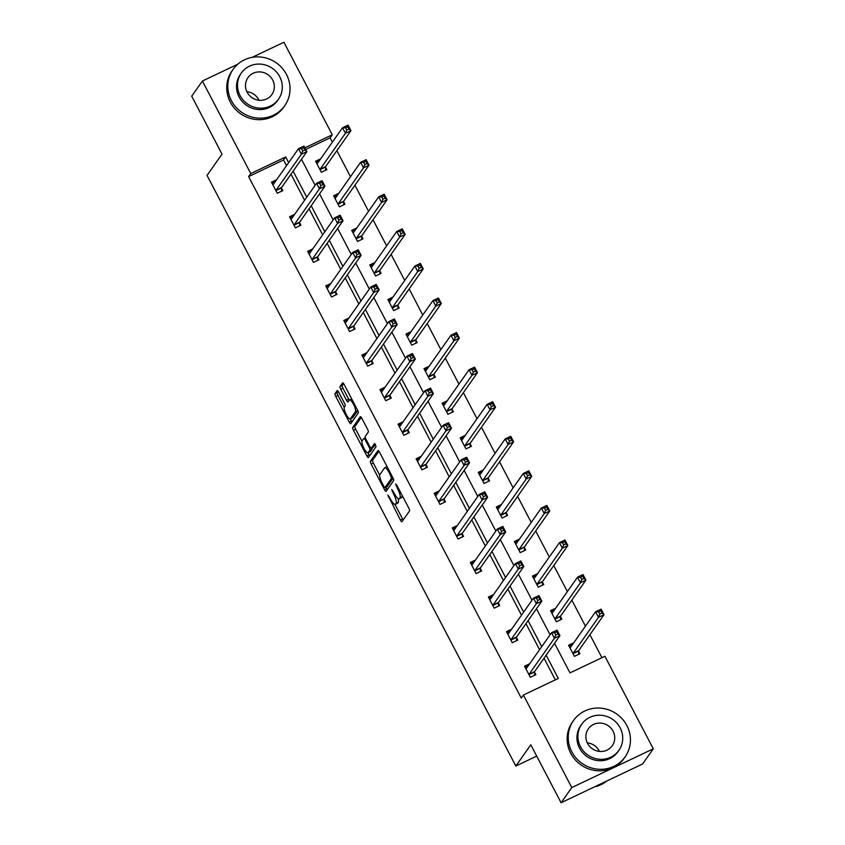 <?xml version="1.0" encoding="UTF-8"?>
<svg xmlns="http://www.w3.org/2000/svg" width="845" height="845" viewBox="0 0 845 845"><rect width="100%" height="100%" fill="white"/><g stroke="black" fill="none" stroke-linecap="round" stroke-linejoin="round"><path stroke-width="1.27" d="M387.834 495.022L400.414 520.076A2.482 0.644 -115.4 0 0 401.903 521.724A2.482 0.644 -115.4 0 0 401.977 521.661L409.529 510.94A2.482 0.644 -115.4 0 0 408.811 508.162L396.727 485.051L395.64 483.942L397.699 488.875A7.932 2.049 -115.4 0 1 400.002 497.747L399.368 498.634A7.932 2.049 -115.4 0 1 399.136 498.835A7.932 2.049 -115.4 0 1 394.383 493.586L391.731 489.487L393.802 494.42A7.932 2.049 -115.4 0 1 396.094 503.282L395.471 504.18A7.932 2.049 -115.4 0 1 395.238 504.38A7.932 2.049 -115.4 0 1 390.485 499.12L387.834 495.022M338.718 392.207A2.482 0.644 -115.4 0 0 337.239 390.559A2.482 0.644 -115.4 0 0 337.166 390.622L335.042 393.633A2.482 0.644 -115.4 0 0 335.761 396.411L349.186 422.077A2.482 0.644 -115.4 0 0 350.664 423.725A2.482 0.644 -115.4 0 0 350.738 423.662L358.291 412.93A2.482 0.644 -115.4 0 0 357.572 410.163L344.158 384.486A2.482 0.644 -115.4 0 0 342.669 382.848A2.482 0.644 -115.4 0 0 342.595 382.912L340.039 386.545A2.482 0.644 -115.4 0 0 340.757 389.313L346.503 400.298A2.482 0.644 -115.4 0 0 347.982 401.945A2.482 0.644 -115.4 0 0 348.055 401.882L349.323 400.076A6.633 1.711 -115.4 0 1 349.513 399.907A6.633 1.711 -115.4 0 1 353.706 404.734A6.633 1.711 -115.4 0 1 355.407 411.716L350.432 418.782A6.633 1.711 -115.4 0 1 350.242 418.951A6.633 1.711 -115.4 0 1 346.049 414.124A6.633 1.711 -115.4 0 1 344.348 407.142L345.183 405.959A2.482 0.644 -115.4 0 0 344.464 403.192L338.718 392.207M554.542 643.309L569.995 672.884L604.914 656.269L653.291 748.807L642.601 763.975L561.091 802.75L530.787 744.794L515.83 766.045L207.046 175.401L222.013 154.149L191.709 96.193L202.399 81.025L237.72 64.22M561.091 802.75L571.78 787.572L523.404 695.044L558.323 678.44L546.166 655.192M286.529 165.662L283.55 159.98L248.631 176.584L521.27 698.076L523.404 695.044M248.631 176.584L250.775 173.552L202.399 81.025M370.416 461.296A2.482 0.644 -115.4 0 0 371.135 464.063L384.549 489.73A2.482 0.644 -115.4 0 0 386.038 491.378A2.482 0.644 -115.4 0 0 386.112 491.315L393.664 480.583A2.482 0.644 -115.4 0 0 392.946 477.816L379.521 452.149A2.482 0.644 -115.4 0 0 378.042 450.501A2.482 0.644 -115.4 0 0 377.968 450.565L370.416 461.296L372.613 460.24A2.482 0.644 -115.4 0 0 373.332 463.018L379.722 475.228M366.867 455.909L353.442 430.232A2.482 0.644 -115.4 0 1 352.724 427.464L360.276 416.743A2.482 0.644 -115.4 0 1 360.35 416.68A2.482 0.644 -115.4 0 1 361.84 418.317L367.586 429.302A2.482 0.644 -115.4 0 1 368.304 432.08L365.241 436.421A2.482 0.644 -115.4 0 0 365.948 439.199L369.761 446.487A2.482 0.644 -115.4 0 0 371.251 448.125A2.482 0.644 -115.4 0 0 371.325 448.061L374.557 443.488L376.099 446.582L368.42 457.483A2.482 0.644 -115.4 0 1 368.346 457.546A2.482 0.644 -115.4 0 1 366.867 455.909L369.064 454.853L367.966 452.74A6.633 1.711 -115.4 0 0 368.145 452.582L369.899 450.089A2.482 0.644 -115.4 0 0 369.18 447.322L365.367 440.034A2.482 0.644 -115.4 0 0 363.878 438.386A2.482 0.644 -115.4 0 0 363.804 438.449L362.061 440.942A6.633 1.711 -115.4 0 0 363.762 447.924A6.633 1.711 -115.4 0 0 367.945 452.751L370.152 451.695A6.633 1.711 -115.4 0 0 370.342 451.526L368.145 452.582M252.169 57.344L283.909 42.25L332.286 134.777L304.897 147.812M653.291 748.807L571.78 787.572M515.83 766.045L536.702 756.106M338.75 193.357L333.638 195.797L339.426 206.877L344.94 204.258L343.64 201.775M374.895 262.51L369.783 264.939L375.581 276.019L381.084 273.4L379.796 270.928M411.05 331.662L405.938 334.092L411.726 345.172L417.24 342.552L415.941 340.07M447.195 400.805L442.083 403.234L447.882 414.314L453.385 411.695L452.086 409.223M483.351 469.957L478.238 472.387L484.027 483.467L489.54 480.847L488.241 478.365M519.495 539.099L514.383 541.539L520.182 552.619L525.685 550L524.386 547.518M555.651 608.252L550.539 610.681L556.327 621.762L561.84 619.142L560.541 616.66M601.936 657.695L589.905 634.69M585.448 626.166L571.833 600.119M567.375 591.595L553.76 565.548M549.303 557.024L535.688 530.977M531.23 522.442L517.605 496.395M513.147 487.871L499.532 461.824M495.075 453.3L481.46 427.253M477.002 418.729L463.387 392.671M458.93 384.148L445.304 358.1M440.858 349.576L427.232 323.529M422.775 315.005L409.16 288.958M404.702 280.424L391.087 254.377M386.63 245.853L373.015 219.806M368.557 211.282L354.932 185.235M350.474 176.7L336.859 150.653M332.402 142.129L330.141 137.819L305.742 149.428M573.723 642.823L568.611 645.253L574.399 656.343L579.913 653.724L578.614 651.241M537.568 573.681L532.456 576.11L538.254 587.19L543.757 584.571L542.469 582.089M501.423 504.528L496.311 506.958L502.099 518.038L507.613 515.418L506.313 512.947M465.268 435.376L460.166 437.816L465.954 448.896L471.457 446.276L470.169 443.794M429.123 366.234L424.01 368.663L429.809 379.743L435.312 377.123L434.013 374.641M392.978 297.081L387.866 299.51L393.654 310.601L399.157 307.981L397.868 305.499M356.822 227.939L351.71 230.368L357.509 241.448L363.012 238.829L361.713 236.346M320.678 158.786L315.565 161.215L321.353 172.296L326.867 169.676L325.568 167.204M330.141 137.819L332.286 134.777M288.663 162.631L285.695 156.938L250.775 173.552M541.719 646.668L528.093 620.621M523.636 612.097L510.021 586.05M505.563 577.515L491.948 551.468M487.491 542.944L473.876 516.897M469.419 508.373L455.793 482.326M451.336 473.802L437.721 447.744M433.263 439.22L419.648 413.173M415.191 404.649L401.576 378.602M397.118 370.078L383.493 344.031M379.035 335.497L365.42 309.45M360.963 300.926L347.348 274.878M342.89 266.355L329.275 240.307M324.818 231.783L311.192 205.726M306.735 197.202L293.12 171.155M301.485 159.272L315.111 185.319M319.568 193.854L333.183 219.901M337.641 228.425L351.256 254.472M355.713 262.996L369.328 289.043M373.786 297.567L387.411 323.624M391.869 332.148L405.484 358.195M409.941 366.719L423.556 392.767M428.014 401.291L441.629 427.338M446.086 435.872L459.712 461.919M464.169 470.443L477.784 496.49M482.241 505.014L495.857 531.061M500.314 539.585L513.929 565.643M518.386 574.167L532.001 600.214M536.459 608.738L550.084 634.785M283.55 159.98L285.695 156.938M555.334 679.855L544.032 658.234M539.575 649.699L525.96 623.652M521.502 615.128L507.887 589.081M503.43 580.557L489.804 554.51M485.347 545.986L471.732 519.928M467.274 511.405L453.659 485.357M449.202 476.833L435.587 450.786M431.13 442.262L417.504 416.215M413.047 407.681L399.431 381.634M394.974 373.11L381.359 347.063M376.902 338.539L363.287 312.492M358.829 303.968L345.214 277.91M340.757 269.386L327.131 243.339M322.674 234.815L309.059 208.768M304.601 200.244L290.986 174.197M281.501 188.16L282.8 190.643L277.297 193.262L271.498 182.171L276.611 179.742M299.584 222.731L300.873 225.214L295.37 227.833L289.582 216.753L294.683 214.324M317.657 257.302L318.956 259.785L313.442 262.404L307.654 251.324L312.766 248.895M335.729 291.884L337.028 294.356L331.515 296.975L325.726 285.895L330.839 283.466M353.801 326.455L355.101 328.937L349.598 331.557L343.799 320.477L348.911 318.037M371.884 361.026L373.173 363.508L367.67 366.128L361.871 355.048L366.983 352.618M389.957 395.608L391.256 398.079L385.742 400.699L379.954 389.619L385.066 387.19M408.029 430.179L409.329 432.661L403.815 435.281L398.027 424.19L403.139 421.761M426.102 464.75L427.401 467.232L421.898 469.852L416.099 458.772L421.211 456.342M444.185 499.321L445.473 501.803L439.97 504.423L434.172 493.343L439.284 490.913M462.257 533.903L463.556 536.374L458.043 538.994L452.255 527.914L457.367 525.484M480.33 568.474L481.629 570.956L476.115 573.575L470.327 562.495L475.439 560.055M498.402 603.045L499.701 605.527L494.198 608.146L488.399 597.066L493.512 594.637M516.485 637.626L517.774 640.098L512.271 642.718L506.472 631.637L511.584 629.208M534.558 672.197L535.846 674.68L530.343 677.299L524.555 666.209L529.667 663.779M395.238 504.38L397.435 503.335A7.932 2.049 -115.4 0 0 397.668 503.134L395.471 504.18M398.111 498.592A7.932 2.049 -115.4 0 1 398.301 502.236L397.668 503.134M399.136 498.835L401.343 497.789A7.932 2.049 -115.4 0 0 401.576 497.589L399.368 498.634M402.421 495.952A7.932 2.049 -115.4 0 1 402.199 496.691L401.576 497.589M394.985 504.433L402.621 519.031A2.482 0.644 -115.4 0 0 403.181 519.95M378.961 451.23L372.613 460.24M385.954 487.164L386.757 488.685A2.482 0.644 -115.4 0 0 387.316 489.604M383.883 486.509L384.982 487.607L391.605 478.196L389.46 473.105A7.932 2.049 -115.4 0 0 384.707 467.845A7.932 2.049 -115.4 0 0 384.475 468.045L379.944 474.489A7.932 2.049 -115.4 0 0 382.236 483.351L383.883 486.509M387.063 486.625L384.982 487.607M393.105 478.143L387.179 486.562M387.158 466.746A7.932 2.049 -115.4 0 0 386.904 466.799L384.707 467.845M361.935 441.206L355.65 429.186L353.442 430.232M361.28 417.398L354.932 426.419A2.482 0.644 -115.4 0 0 355.65 429.186M373.353 447.1A2.482 0.644 -115.4 0 0 373.448 447.079A2.482 0.644 -115.4 0 0 373.522 447.016L375.423 444.322M372.001 447.765A2.482 0.644 -115.4 0 1 372.096 449.044L370.342 451.526M369.064 454.853A2.482 0.644 -115.4 0 0 369.624 455.772M350.242 418.951L352.45 417.905A6.633 1.711 -115.4 0 0 352.64 417.736L350.432 418.782M357.72 410.448A6.633 1.711 -115.4 0 1 357.615 410.67L352.64 417.736M343.598 383.577L342.236 385.5A2.482 0.644 -115.4 0 0 342.954 388.267L348.7 399.252A2.482 0.644 -115.4 0 0 349.26 400.171M350.284 418.93L351.383 421.032A2.482 0.644 -115.4 0 0 351.942 421.951M338.158 391.288L337.25 392.587A2.482 0.644 -115.4 0 0 337.968 395.365L344.242 407.364M569.076 646.15L572.53 644.513M598.661 611.864L599.823 614.072L602.031 613.026L600.869 610.808L598.661 611.864L595.588 611.769L601.101 609.15L603.995 614.695L598.482 617.315L595.588 611.769L570.28 647.714A2.524 0.655 64.6 0 1 570.206 647.777A2.524 0.655 64.6 0 1 570.037 647.777L569.91 647.735M578.698 654.294L578.614 651.02A2.524 0.655 64.6 0 1 578.688 650.629L603.995 614.695L602.031 613.026M573.111 653.861L573.1 653.639A2.524 0.655 64.6 0 1 573.174 653.248L598.482 617.315L599.823 614.072M601.101 609.15L600.869 610.808M528.474 665.469L525.02 667.117M555.767 635.039L557.964 633.982L556.813 631.764L554.605 632.82L555.767 635.039L554.426 638.271L551.531 632.725L557.035 630.106L559.929 635.651L554.426 638.271L529.118 674.204A2.524 0.655 -115.4 0 0 529.044 674.595L529.044 674.817M525.843 668.691L525.981 668.733A2.524 0.655 -115.4 0 0 526.15 668.733A2.524 0.655 -115.4 0 0 526.224 668.67L551.531 632.725L554.605 632.82M557.964 633.982L559.929 635.651L534.621 671.585A2.524 0.655 -115.4 0 0 534.547 671.976L534.631 675.25M556.813 631.764L557.035 630.106M594.331 786.938A31.571 30.177 35.2 0 0 606.731 781.044M587.296 742.85A14.65 14.006 -144.8 0 1 599.2 750.92A14.65 14.006 -144.8 0 1 599.443 751.416M571.79 751.765A31.571 30.177 35.2 0 0 625.142 756.845A31.571 30.177 35.2 0 0 626.874 725.57A31.571 30.177 35.2 0 0 573.523 720.489A31.571 30.177 35.2 0 0 571.79 751.765M573.523 720.489L572.456 722A31.571 30.177 35.2 0 0 570.724 753.275A31.571 30.177 35.2 0 0 624.075 758.356L625.142 756.845M618.899 750.36L617.917 751.754A22.73 21.727 -144.8 0 1 579.501 748.089A22.73 21.727 -144.8 0 1 580.747 725.58L581.73 724.176A22.73 21.727 35.2 0 0 580.483 746.695A22.73 21.727 35.2 0 0 618.899 750.36A22.73 21.727 35.2 0 0 620.145 727.841A22.73 21.727 35.2 0 0 581.73 724.176M613.09 731.189A14.65 14.006 35.2 0 0 588.342 728.834A14.65 14.006 35.2 0 0 587.539 743.346A14.65 14.006 35.2 0 0 612.287 745.702A14.65 14.006 35.2 0 0 613.09 731.189M246.877 91.704A14.65 14.006 -144.8 0 1 258.792 99.773A14.65 14.006 -144.8 0 1 259.035 100.27M231.382 100.618A31.571 30.177 35.2 0 0 284.733 105.699A31.571 30.177 35.2 0 0 286.455 74.423A31.571 30.177 35.2 0 0 233.114 69.343A31.571 30.177 35.2 0 0 231.382 100.618M233.114 69.343L232.037 70.853A31.571 30.177 35.2 0 0 230.315 102.129A31.571 30.177 35.2 0 0 283.666 107.209L284.733 105.699M278.491 99.214L277.509 100.608A22.73 21.727 -144.8 0 1 239.093 96.953A22.73 21.727 -144.8 0 1 240.339 74.434L241.321 73.029A22.73 21.727 35.2 0 0 240.075 95.548A22.73 21.727 35.2 0 0 278.491 99.214A22.73 21.727 35.2 0 0 279.727 76.694A22.73 21.727 35.2 0 0 241.321 73.029M272.682 80.043A14.65 14.006 35.2 0 0 247.923 77.687A14.65 14.006 35.2 0 0 247.131 92.2A14.65 14.006 35.2 0 0 271.879 94.555A14.65 14.006 35.2 0 0 272.682 80.043M551.003 611.579L554.457 609.942M580.589 577.283L581.751 579.501L583.958 578.455L582.796 576.237L580.589 577.283L577.515 577.198L583.018 574.579L585.923 580.124L580.409 582.744L577.515 577.198L552.207 613.143A2.524 0.655 64.6 0 1 552.134 613.206A2.524 0.655 64.6 0 1 551.965 613.206L551.827 613.164M560.615 619.723L560.531 616.449A2.524 0.655 64.6 0 1 560.615 616.058L585.923 580.124L583.958 578.455M555.028 619.29L555.028 619.068A2.524 0.655 64.6 0 1 555.102 618.677L580.409 582.744L581.751 579.501M583.018 574.579L582.796 576.237M532.931 577.008L536.385 575.361M562.516 542.712L563.678 544.93L565.875 543.884L564.724 541.666L562.516 542.712L559.443 542.627L564.946 540.008L567.84 545.543L562.337 548.162L559.443 542.627L534.135 578.561A2.524 0.655 64.6 0 1 534.061 578.624A2.524 0.655 64.6 0 1 533.892 578.624L533.755 578.593M542.543 585.152L542.458 581.867A2.524 0.655 64.6 0 1 542.532 581.487L567.84 545.543L565.875 543.884M536.955 584.708L536.955 584.486A2.524 0.655 64.6 0 1 537.029 584.106L562.337 548.162L563.678 544.93M564.946 540.008L564.724 541.666M510.401 630.898L506.947 632.535M537.695 600.457L539.892 599.411L538.73 597.193L536.533 598.239L537.695 600.457L536.353 603.7L533.459 598.154L538.962 595.535L541.856 601.08L536.353 603.7L511.045 639.633A2.524 0.655 -115.4 0 0 510.971 640.024L510.971 640.246M507.771 634.12L507.898 634.162A2.524 0.655 -115.4 0 0 508.077 634.162A2.524 0.655 -115.4 0 0 508.151 634.099L533.459 598.154L536.533 598.239M539.892 599.411L541.856 601.08L516.548 637.014A2.524 0.655 -115.4 0 0 516.475 637.405L516.559 640.679M538.73 597.193L538.962 595.535M492.329 596.316L488.875 597.964M519.612 565.886L521.819 564.84L520.657 562.622L518.46 563.668L519.612 565.886L518.281 569.118L515.376 563.583L520.89 560.964L523.784 566.499L518.281 569.118L492.973 605.062A2.524 0.655 -115.4 0 0 492.888 605.442L492.899 605.664M489.699 599.549L489.825 599.591A2.524 0.655 -115.4 0 0 489.994 599.58A2.524 0.655 -115.4 0 0 490.068 599.517L515.376 563.583L518.46 563.668M521.819 564.84L523.784 566.499L498.476 602.443A2.524 0.655 -115.4 0 0 498.402 602.823L498.487 606.108M520.657 562.622L520.89 560.964M514.858 542.437L518.312 540.789M544.444 508.141L545.595 510.359L547.803 509.303L546.641 507.095L544.444 508.141L541.36 508.056L546.873 505.426L549.768 510.971L544.264 513.591L541.36 508.056L516.052 543.99A2.524 0.655 64.6 0 1 515.978 544.053A2.524 0.655 64.6 0 1 515.809 544.053L515.682 544.011M524.47 550.57L524.386 547.296A2.524 0.655 64.6 0 1 524.46 546.905L549.768 510.971L547.803 509.303M518.883 550.137L518.872 549.915A2.524 0.655 64.6 0 1 518.957 549.525L544.264 513.591L545.595 510.359M546.873 505.426L546.641 507.095M474.246 561.745L470.792 563.393M501.539 531.315L503.747 530.259L502.585 528.051L500.377 529.097L501.539 531.315L500.198 534.547L497.304 529.012L502.817 526.393L505.711 531.928L500.198 534.547L474.89 570.491A2.524 0.655 -115.4 0 0 474.816 570.871L474.827 571.093M471.626 564.967L471.753 565.009A2.524 0.655 -115.4 0 0 471.922 565.009A2.524 0.655 -115.4 0 0 471.996 564.946L497.304 529.012L500.377 529.097M503.747 530.259L505.711 531.928L480.404 567.872A2.524 0.655 -115.4 0 0 480.33 568.252L480.414 571.537M502.585 528.051L502.817 526.393M496.775 507.856L500.229 506.218M526.372 473.559L527.523 475.777L529.73 474.732L528.569 472.513L526.372 473.559L523.287 473.475L528.801 470.855L531.695 476.4L526.182 479.02L523.287 473.475L497.98 509.419A2.524 0.655 64.6 0 1 497.906 509.482A2.524 0.655 64.6 0 1 497.737 509.482L497.61 509.44M506.398 515.999L506.313 512.725A2.524 0.655 64.6 0 1 506.387 512.334L531.695 476.4L529.73 474.732M500.81 515.566L500.8 515.344A2.524 0.655 64.6 0 1 500.874 514.954L526.182 479.02L527.523 475.777M528.801 470.855L528.569 472.513M456.173 527.174L452.719 528.812M483.467 496.733L485.664 495.688L484.512 493.469L482.305 494.526L483.467 496.733L482.125 499.976L479.231 494.431L484.734 491.811L487.639 497.356L482.125 499.976L456.818 535.91A2.524 0.655 -115.4 0 0 456.744 536.3L456.744 536.522M453.543 530.396L453.68 530.438A2.524 0.655 -115.4 0 0 453.849 530.438A2.524 0.655 -115.4 0 0 453.923 530.375L479.231 494.431L482.305 494.526M485.664 495.688L487.639 497.356L462.321 533.29A2.524 0.655 -115.4 0 0 462.247 533.681L462.331 536.955M484.512 493.469L484.734 491.811M478.703 473.284L482.157 471.647M508.289 438.988L509.45 441.206L511.658 440.161L510.496 437.942L508.289 438.988L505.215 438.904L510.718 436.284L513.623 441.819L508.109 444.438L505.215 438.904L479.907 474.837A2.524 0.655 64.6 0 1 479.833 474.901A2.524 0.655 64.6 0 1 479.664 474.911L479.527 474.869M488.315 481.428L488.23 478.154A2.524 0.655 64.6 0 1 488.315 477.763L513.623 441.819L511.658 440.161M482.738 480.985L482.727 480.773A2.524 0.655 64.6 0 1 482.801 480.382L508.109 444.438L509.45 441.206M510.718 436.284L510.496 437.942M438.101 492.603L434.647 494.24M465.394 462.162L467.591 461.116L466.44 458.898L464.232 459.944L465.394 462.162L464.053 465.405L461.159 459.86L466.662 457.24L469.556 462.785L464.053 465.405L438.745 501.338A2.524 0.655 -115.4 0 0 438.671 501.729L438.671 501.941M435.471 495.825L435.608 495.867A2.524 0.655 -115.4 0 0 435.777 495.867A2.524 0.655 -115.4 0 0 435.851 495.793L461.159 459.86L464.232 459.944M467.591 461.116L469.556 462.785L444.248 498.719A2.524 0.655 -115.4 0 0 444.174 499.11L444.259 502.384M466.44 458.898L466.662 457.24M460.631 438.713L464.085 437.066M490.216 404.417L491.378 406.635L493.575 405.589L492.424 403.371L490.216 404.417L487.142 404.332L492.646 401.713L495.54 407.248L490.037 409.867L487.142 404.332L461.835 440.266A2.524 0.655 64.6 0 1 461.761 440.329A2.524 0.655 64.6 0 1 461.592 440.329L461.454 440.287M470.242 446.857L470.158 443.572A2.524 0.655 64.6 0 1 470.232 443.192L495.54 407.248L493.575 405.589M464.655 446.413L464.655 446.192A2.524 0.655 64.6 0 1 464.729 445.811L490.037 409.867L491.378 406.635M492.646 401.713L492.424 403.371M420.028 458.022L416.574 459.669M447.311 427.591L449.519 426.545L448.357 424.327L446.16 425.373L447.311 427.591L445.98 430.823L443.076 425.288L448.589 422.669L451.483 428.204L445.98 430.823L420.673 466.767A2.524 0.655 -115.4 0 0 420.588 467.148L420.599 467.369M417.398 461.243L417.525 461.286A2.524 0.655 -115.4 0 0 417.694 461.286A2.524 0.655 -115.4 0 0 417.768 461.222L443.076 425.288L446.16 425.373M449.519 426.545L451.483 428.204L426.176 464.148A2.524 0.655 -115.4 0 0 426.102 464.528L426.186 467.813M448.357 424.327L448.589 422.669M442.558 404.132L446.012 402.495M472.144 369.846L473.306 372.053L475.503 371.008L474.341 368.79L472.144 369.846L469.07 369.751L474.573 367.131L477.467 372.677L471.964 375.296L469.07 369.751L443.752 405.695A2.524 0.655 64.6 0 1 443.678 405.758A2.524 0.655 64.6 0 1 443.509 405.758L443.382 405.716M452.17 412.275L452.086 409.001A2.524 0.655 64.6 0 1 452.159 408.61L477.467 372.677L475.503 371.008M446.582 411.842L446.582 411.621A2.524 0.655 64.6 0 1 446.656 411.23L471.964 375.296L473.306 372.053M474.573 367.131L474.341 368.79M401.945 423.451L398.491 425.098M429.239 393.009L431.446 391.964L430.285 389.746L428.077 390.802L429.239 393.009L427.897 396.252L425.003 390.707L430.517 388.087L433.411 393.633L427.897 396.252L402.59 432.186A2.524 0.655 -115.4 0 0 402.516 432.577L402.526 432.798M399.326 426.672L399.453 426.714A2.524 0.655 -115.4 0 0 399.622 426.714A2.524 0.655 -115.4 0 0 399.696 426.651L425.003 390.707L428.077 390.802M431.446 391.964L433.411 393.633L408.103 429.566A2.524 0.655 -115.4 0 0 408.029 429.957L408.114 433.231M430.285 389.746L430.517 388.087M424.486 369.561L427.929 367.924M454.071 335.264L455.223 337.482L457.43 336.437L456.268 334.219L454.071 335.264L450.987 335.18L456.501 332.56L459.395 338.106L453.892 340.725L450.987 335.18L425.679 371.113A2.524 0.655 64.6 0 1 425.605 371.187A2.524 0.655 64.6 0 1 425.436 371.187L425.31 371.145M434.098 377.704L434.013 374.43A2.524 0.655 64.6 0 1 434.087 374.039L459.395 338.106L457.43 336.437M428.51 377.261L428.499 377.05A2.524 0.655 64.6 0 1 428.573 376.659L453.892 340.725L455.223 337.482M456.501 332.56L456.268 334.219M383.873 388.88L380.419 390.517M411.166 358.438L413.374 357.393L412.212 355.175L410.005 356.22L411.166 358.438L409.825 361.681L406.931 356.136L412.434 353.516L415.339 359.062L409.825 361.681L384.517 397.615A2.524 0.655 -115.4 0 0 384.443 398.006L384.443 398.227M381.243 392.101L381.38 392.143A2.524 0.655 -115.4 0 0 381.549 392.143A2.524 0.655 -115.4 0 0 381.623 392.08L406.931 356.136L410.005 356.22M413.374 357.393L415.339 359.062L390.031 394.995A2.524 0.655 -115.4 0 0 389.946 395.386L390.031 398.66M412.212 355.175L412.434 353.516M406.403 334.99L409.857 333.342M435.988 300.693L437.15 302.911L439.358 301.866L438.196 299.648L435.988 300.693L432.915 300.609L438.418 297.989L441.322 303.524L435.809 306.143L432.915 300.609L407.607 336.542A2.524 0.655 64.6 0 1 407.533 336.606A2.524 0.655 64.6 0 1 407.364 336.606L407.237 336.574M416.015 343.133L415.93 339.848A2.524 0.655 64.6 0 1 416.015 339.468L441.322 303.524L439.358 301.866M410.438 342.69L410.427 342.468A2.524 0.655 64.6 0 1 410.501 342.088L435.809 306.143L437.15 302.911M438.418 297.989L438.196 299.648M365.8 354.298L362.347 355.946M393.094 323.867L395.291 322.822L394.14 320.604L391.932 321.649L393.094 323.867L391.753 327.099L388.858 321.565L394.361 318.945L397.256 324.48L391.753 327.099L366.445 363.044A2.524 0.655 -115.4 0 0 366.371 363.424L366.371 363.646M363.17 357.53L363.308 357.572A2.524 0.655 -115.4 0 0 363.477 357.562A2.524 0.655 -115.4 0 0 363.551 357.498L388.858 321.565L391.932 321.649M395.291 322.822L397.256 324.48L371.948 360.424A2.524 0.655 -115.4 0 0 371.874 360.804L371.958 364.089M394.14 320.604L394.361 318.945M388.33 300.419L391.784 298.771M417.916 266.122L419.078 268.34L421.275 267.284L420.123 265.077L417.916 266.122L414.842 266.027L420.345 263.408L423.239 268.953L417.736 271.572L414.842 266.027L389.534 301.971A2.524 0.655 64.6 0 1 389.46 302.035A2.524 0.655 64.6 0 1 389.291 302.035L389.154 301.992M397.942 308.552L397.858 305.277A2.524 0.655 64.6 0 1 397.932 304.887L423.239 268.953L421.275 267.284M392.355 308.119L392.355 307.897A2.524 0.655 64.6 0 1 392.429 307.506L417.736 271.572L419.078 268.34M420.345 263.408L420.123 265.077M347.728 319.727L344.274 321.375M375.011 289.296L377.219 288.24L376.057 286.032L373.86 287.078L375.011 289.296L373.68 292.528L370.775 286.994L376.289 284.374L379.183 289.909L373.68 292.528L348.372 328.473A2.524 0.655 -115.4 0 0 348.288 328.853L348.298 329.075M345.098 322.948L345.225 322.991A2.524 0.655 -115.4 0 0 345.394 322.991A2.524 0.655 -115.4 0 0 345.468 322.927L370.775 286.994L373.86 287.078M377.219 288.24L379.183 289.909L353.875 325.853A2.524 0.655 -115.4 0 0 353.801 326.233L353.886 329.508M376.057 286.032L376.289 284.374M370.258 265.837L373.712 264.2M399.843 231.541L401.005 233.759L403.202 232.713L402.04 230.495L399.843 231.541L396.77 231.456L402.273 228.837L405.167 234.382L399.664 237.001L396.77 231.456L371.462 267.4A2.524 0.655 64.6 0 1 371.388 267.464A2.524 0.655 64.6 0 1 371.208 267.464L371.082 267.421M379.87 273.981L379.785 270.706A2.524 0.655 64.6 0 1 379.859 270.315L405.167 234.382L403.202 232.713M374.282 273.548L374.282 273.326A2.524 0.655 64.6 0 1 374.356 272.935L399.664 237.001L401.005 233.759M402.273 228.837L402.04 230.495M329.645 285.156L326.191 286.793M356.939 254.715L359.146 253.669L357.984 251.451L355.787 252.497L356.939 254.715L355.597 257.957L352.703 252.412L358.217 249.793L361.111 255.338L355.597 257.957L330.289 293.891A2.524 0.655 -115.4 0 0 330.215 294.282L330.226 294.504M327.026 288.377L327.152 288.42A2.524 0.655 -115.4 0 0 327.321 288.42A2.524 0.655 -115.4 0 0 327.395 288.356L352.703 252.412L355.787 252.497M359.146 253.669L361.111 255.338L335.803 291.271A2.524 0.655 -115.4 0 0 335.729 291.662L335.814 294.937M357.984 251.451L358.217 249.793M352.185 231.266L355.639 229.629M381.771 196.969L382.922 199.188L385.13 198.142L383.968 195.924L381.771 196.969L378.687 196.885L384.2 194.265L387.094 199.8L381.591 202.42L378.687 196.885L353.379 232.819A2.524 0.655 64.6 0 1 353.305 232.882A2.524 0.655 64.6 0 1 353.136 232.893L353.009 232.85M361.797 239.41L361.713 236.125A2.524 0.655 64.6 0 1 361.787 235.744L387.094 199.8L385.13 198.142M356.21 238.966L356.199 238.744A2.524 0.655 64.6 0 1 356.284 238.364L381.591 202.42L382.922 199.188M384.2 194.265L383.968 195.924M311.573 250.585L308.119 252.222M338.866 220.144L341.074 219.098L339.912 216.88L337.704 217.925L338.866 220.144L337.525 223.386L334.631 217.841L340.134 215.221L343.038 220.767L337.525 223.386L312.217 259.32A2.524 0.655 -115.4 0 0 312.143 259.711L312.154 259.922M308.943 253.806L309.08 253.849A2.524 0.655 -115.4 0 0 309.249 253.838A2.524 0.655 -115.4 0 0 309.323 253.775L334.631 217.841L337.704 217.925M341.074 219.098L343.038 220.767L317.731 256.7A2.524 0.655 -115.4 0 0 317.646 257.091L317.731 260.366M339.912 216.88L340.134 215.221M334.102 196.695L337.556 195.047M363.688 162.398L364.85 164.617L367.057 163.56L365.896 161.353L363.688 162.398L360.614 162.314L366.128 159.694L369.022 165.229L363.508 167.849L360.614 162.314L335.307 198.248A2.524 0.655 64.6 0 1 335.233 198.311A2.524 0.655 64.6 0 1 335.064 198.311L334.937 198.269M343.725 204.839L343.64 201.554A2.524 0.655 64.6 0 1 343.714 201.173L369.022 165.229L367.057 163.56M338.137 204.395L338.127 204.173A2.524 0.655 64.6 0 1 338.201 203.793L363.508 167.849L364.85 164.617M366.128 159.694L365.896 161.353M293.5 216.003L290.046 217.651M320.794 185.573L322.991 184.527L321.839 182.309L319.632 183.354L320.794 185.573L319.452 188.805L316.558 183.27L322.061 180.65L324.955 186.185L319.452 188.805L294.144 224.749A2.524 0.655 -115.4 0 0 294.071 225.129L294.071 225.351M290.87 219.225L291.007 219.267A2.524 0.655 -115.4 0 0 291.176 219.267A2.524 0.655 -115.4 0 0 291.25 219.204L316.558 183.27L319.632 183.354M322.991 184.527L324.955 186.185L299.648 222.129A2.524 0.655 -115.4 0 0 299.574 222.51L299.658 225.795M321.839 182.309L322.061 180.65M316.03 162.113L319.484 160.476M345.616 127.827L346.777 130.035L348.974 128.989L347.823 126.771L345.616 127.827L342.542 127.732L348.045 125.113L350.95 130.658L345.436 133.278L342.542 127.732L317.234 163.677A2.524 0.655 64.6 0 1 317.16 163.74A2.524 0.655 64.6 0 1 316.991 163.74L316.854 163.698M325.642 170.257L325.557 166.983A2.524 0.655 64.6 0 1 325.631 166.592L350.95 130.658L348.974 128.989M320.054 169.824L320.054 169.602A2.524 0.655 64.6 0 1 320.128 169.211L345.436 133.278L346.777 130.035M348.045 125.113L347.823 126.771M275.428 181.432L271.974 183.069M302.721 150.991L304.918 149.945L303.756 147.727L301.559 148.783L302.721 150.991L301.38 154.234L298.486 148.688L303.989 146.069L306.883 151.614L301.38 154.234L276.072 190.167A2.524 0.655 -115.4 0 0 275.998 190.558L275.998 190.78M272.798 184.654L272.924 184.696A2.524 0.655 -115.4 0 0 273.093 184.696A2.524 0.655 -115.4 0 0 273.167 184.632L298.486 148.688L301.559 148.783M304.918 149.945L306.883 151.614L281.575 187.548A2.524 0.655 -115.4 0 0 281.501 187.939L281.586 191.213M303.756 147.727L303.989 146.069M389.154 496.575L388.33 496.966M396.96 485.495L396.136 485.886M393.052 491.04L392.238 491.431M398.301 502.236L396.094 503.282M394.626 494.029L393.802 494.42M402.199 496.691L400.002 497.747M398.523 488.484L397.699 488.875M402.621 519.031L400.414 520.076M386.757 488.685L384.549 489.73M373.332 463.018L371.135 464.063M392.84 477.615L391.605 478.196M391.922 475.872L391.108 476.253M390.274 472.714L389.46 473.105M354.932 426.419L352.724 427.464M373.522 447.016L371.325 448.061M372.096 449.044L369.899 450.089M370.004 446.92L369.18 447.322M366.181 439.643L365.367 440.034M357.615 410.67L355.407 411.716M348.7 399.252L346.503 400.298M342.954 388.267L340.757 389.313M342.236 385.5L340.039 386.545M351.383 421.032L349.186 422.077M337.968 395.365L335.761 396.411M337.25 392.587L335.042 393.633M578.614 651.02L573.1 653.639M578.688 650.629L573.174 653.248M529.118 674.204L534.621 671.585M529.044 674.595L534.547 671.976M560.531 616.449L555.028 619.068M560.615 616.058L555.102 618.677M542.458 581.867L536.955 584.486M542.532 581.487L537.029 584.106M511.045 639.633L516.548 637.014M510.971 640.024L516.475 637.405M492.973 605.062L498.476 602.443M492.888 605.442L498.402 602.823M524.386 547.296L518.872 549.915M524.46 546.905L518.957 549.525M474.89 570.491L480.404 567.872M474.816 570.871L480.33 568.252M506.313 512.725L500.8 515.344M506.387 512.334L500.874 514.954M456.818 535.91L462.321 533.29M456.744 536.3L462.247 533.681M488.23 478.154L482.727 480.773M488.315 477.763L482.801 480.382M438.745 501.338L444.248 498.719M438.671 501.729L444.174 499.11M470.158 443.572L464.655 446.192M470.232 443.192L464.729 445.811M420.673 466.767L426.176 464.148M420.588 467.148L426.102 464.528M452.086 409.001L446.582 411.621M452.159 408.61L446.656 411.23M402.59 432.186L408.103 429.566M402.516 432.577L408.029 429.957M434.013 374.43L428.499 377.05M434.087 374.039L428.573 376.659M384.517 397.615L390.031 394.995M384.443 398.006L389.946 395.386M415.93 339.848L410.427 342.468M416.015 339.468L410.501 342.088M366.445 363.044L371.948 360.424M366.371 363.424L371.874 360.804M397.858 305.277L392.355 307.897M397.932 304.887L392.429 307.506M348.372 328.473L353.875 325.853M348.288 328.853L353.801 326.233M379.785 270.706L374.282 273.326M379.859 270.315L374.356 272.935M330.289 293.891L335.803 291.271M330.215 294.282L335.729 291.662M361.713 236.125L356.199 238.744M361.787 235.744L356.284 238.364M312.217 259.32L317.731 256.7M312.143 259.711L317.646 257.091M343.64 201.554L338.127 204.173M343.714 201.173L338.201 203.793M294.144 224.749L299.648 222.129M294.071 225.129L299.574 222.51M325.557 166.983L320.054 169.602M325.631 166.592L320.128 169.211M276.072 190.167L281.575 187.548M275.998 190.558L281.501 187.939M387.126 486.604L384.929 487.66M373.448 447.079L371.251 448.125M351.678 398.882L349.513 399.907"/></g></svg>
